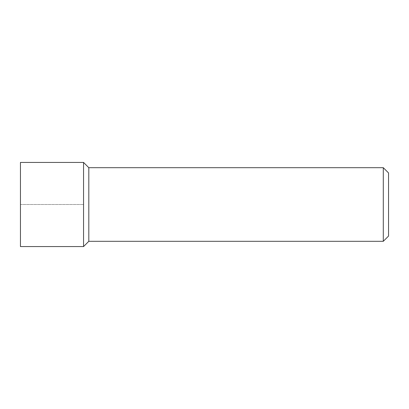 <?xml version="1.0" encoding="UTF-8"?>
<svg xmlns="http://www.w3.org/2000/svg" width="409" height="409" viewBox="0 0 409 409"><rect width="100%" height="100%" fill="white"/><g stroke="black" fill="none" stroke-linecap="round" stroke-linejoin="round"><path stroke-width="0.31" stroke-dasharray="2.04 1.53" d="M83.554 162.429L83.554 246.571L83.554 162.429M20.45 246.571L20.45 162.429M88.809 241.31L88.809 167.69M383.289 167.69L383.289 241.31M388.55 172.951L388.55 236.049M20.45 204.5L83.554 204.5L20.45 204.5"/><path stroke-width="0.61" d="M88.809 167.69L83.554 162.429L20.45 162.429L20.45 246.571L83.554 246.571L83.554 162.429L83.554 246.571L88.809 241.31L383.289 241.31L383.289 167.69L88.809 167.69L88.809 241.31M383.289 241.31L388.55 236.049L388.55 172.951L383.289 167.69"/></g></svg>
